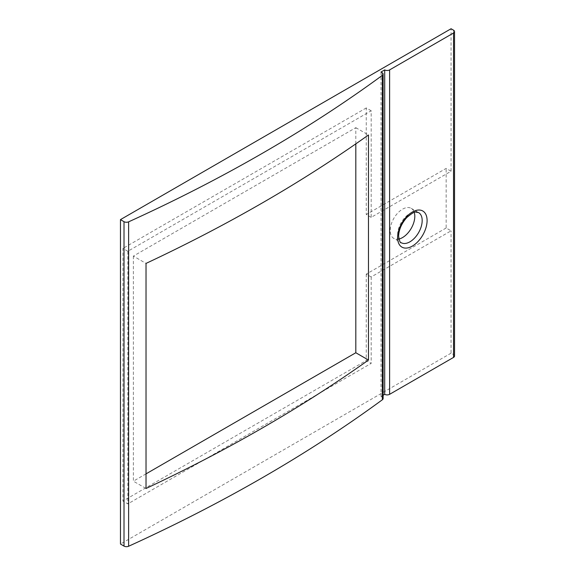 <?xml version="1.0" encoding="UTF-8"?>
<svg xmlns="http://www.w3.org/2000/svg" width="575" height="575" viewBox="0 0 575 575"><rect width="100%" height="100%" fill="white"/><g stroke="black" fill="none" stroke-linecap="round" stroke-linejoin="round"><path stroke-width="0.43" stroke-dasharray="2.88 2.16" d="M371.177 217.357L366.261 214.518L446.15 168.396L451.066 171.235L371.177 217.357L371.177 110.774L127.837 251.268L127.837 503.88L122.921 501.041L366.261 360.547L371.177 363.386L127.837 503.88M446.15 228.002L366.261 274.117L371.177 276.956L451.066 230.834L446.15 228.002L446.15 168.396M371.177 276.956L371.177 363.386M366.261 274.117L366.261 360.547M454.537 356.004A3.479 2.005 0 0 0 453.524 354.588L451.066 353.165L451.066 230.834M451.066 353.165L120.462 544.043M451.066 171.235L451.066 28.75M127.837 251.268L122.921 248.429L122.921 501.041M371.177 110.774L366.261 107.935L366.261 214.518M366.261 107.935L122.921 248.429M355.817 143.865L355.817 127.672L133.364 256.098L146.021 263.408M355.817 127.672L368.474 134.974M133.364 256.098L133.364 481.174L146.021 488.484M146.021 473.872L133.364 481.174M381.009 72.033L381.009 396.448L383.122 395.233M398.921 239.035A17.379 10.034 -60 0 1 393.825 238.438A17.379 10.034 -60 0 1 390.231 230.482A17.379 10.034 -60 0 1 397.814 212.987A17.379 10.034 -60 0 1 411.211 208.337A17.379 10.034 -60 0 1 414.266 212.448M383.122 398.504A3.479 2.005 0 0 0 382.109 397.081L381.009 396.448M453.524 354.588L453.524 30.166M382.109 72.666L382.109 397.081M411.211 208.337L418.586 212.592A17.379 10.034 120 0 0 405.188 217.249A17.379 10.034 120 0 0 397.605 234.737A17.379 10.034 120 0 0 401.199 242.693L393.825 238.438"/><path stroke-width="0.86" d="M382.382 399.747A1518.216 876.537 0 0 1 128.62 546.25A3.479 2.005 0 0 1 124.013 546.092L120.462 544.043L120.462 219.621L124.013 221.677A3.479 2.005 0 0 0 128.62 221.835A1518.216 876.537 180 0 0 382.382 75.325A3.479 2.005 180 0 0 383.122 74.089L383.122 398.504A3.479 2.005 0 0 1 382.382 399.747L382.382 75.325M383.122 395.233L384.697 394.321L384.697 69.906A3.479 2.005 0 0 0 389.613 69.906L453.524 33.005A3.479 2.005 0 0 0 454.537 31.589A3.479 2.005 0 0 0 453.524 30.166L451.066 28.75L120.462 219.621M368.474 134.974A1518.216 876.537 180 0 1 146.021 263.408L146.021 488.484A1518.216 876.537 0 0 0 368.474 360.058L368.474 134.974M146.021 473.872L355.817 352.748L368.474 360.058M355.817 352.748L355.817 143.865M384.697 394.321A3.479 2.005 0 0 0 389.613 394.321L453.524 357.427A3.479 2.005 0 0 0 454.537 356.004L454.537 31.589M383.122 74.089A3.479 2.005 180 0 0 382.109 72.666L381.009 72.033L384.697 69.906M414.266 212.448A17.379 10.034 -60 0 1 414.805 216.293A17.379 10.034 -60 0 1 398.921 239.035M453.524 357.427L453.524 33.005M389.613 394.321L389.613 69.906M124.013 546.092L124.013 221.677M128.62 546.25L128.62 221.835M397.605 237.576A20.858 12.039 120 0 0 412.347 246.093A20.858 12.039 120 0 0 427.096 220.548A20.858 12.039 120 0 0 412.347 212.031A20.858 12.039 120 0 0 397.605 237.576M401.199 242.693A17.379 10.034 120 0 0 414.597 238.036A17.379 10.034 120 0 0 422.179 220.548A17.379 10.034 120 0 0 418.586 212.592L415.818 212.118C414.884 211.449 411.851 213.275 406.726 217.609C401.566 223.481 398.863 229.669 398.619 236.16C399.517 241.162 400.38 243.34 401.199 242.693"/></g></svg>
